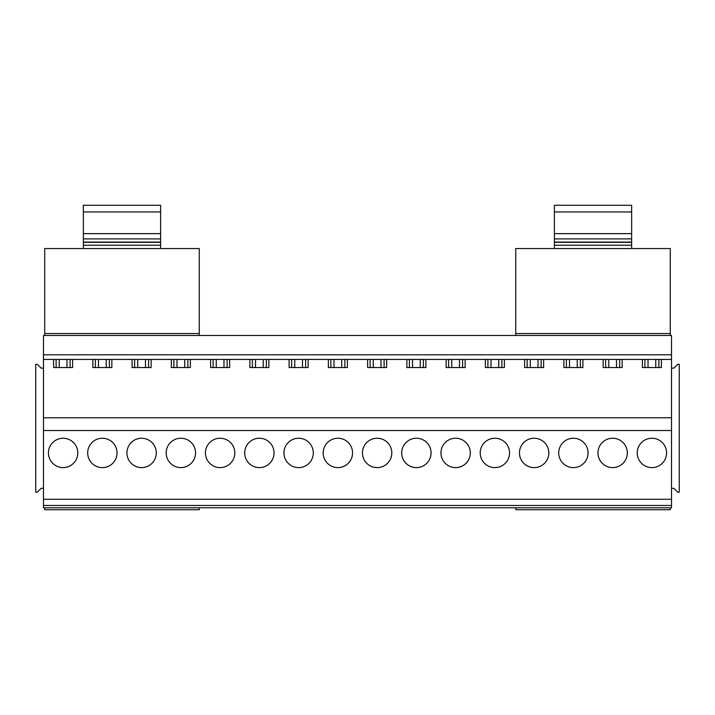 <?xml version="1.0" encoding="UTF-8"?>
<svg xmlns="http://www.w3.org/2000/svg" width="715" height="715" viewBox="0 0 715 715"><rect width="100%" height="100%" fill="white"/><g stroke="black" fill="none" stroke-linecap="round" stroke-linejoin="round"><path stroke-width="1.07" d="M671.519 505.469L43.481 505.469L43.481 507.784L671.519 507.784L671.519 335.478L43.481 335.478L43.481 354.792L671.519 354.792M43.481 505.469L43.481 499.285L671.519 499.285M43.481 499.285L43.481 430.519L671.519 430.519M43.481 430.519L43.481 417.766L671.519 417.766M43.481 417.766L43.481 354.792M43.481 359.431L671.519 359.431M56.11 359.431L56.11 367.546M72.608 359.431L72.608 367.546L53.598 367.546L53.598 359.431M70.097 359.431L70.097 367.546M63.108 467.61A14.684 14.684 0 0 0 77.783 452.926A14.684 14.684 0 0 0 63.108 438.241A14.684 14.684 0 0 0 48.423 452.926A14.684 14.684 0 0 0 63.108 467.61M95.363 359.431L95.363 367.546M111.862 359.431L111.862 367.546L92.852 367.546L92.852 359.431M109.35 359.431L109.35 367.546M102.352 467.61A14.684 14.684 0 0 0 117.037 452.926A14.684 14.684 0 0 0 102.352 438.241A14.684 14.684 0 0 0 87.677 452.926A14.684 14.684 0 0 0 102.352 467.61M134.617 359.431L134.617 367.546M151.115 359.431L151.115 367.546L132.105 367.546L132.105 359.431M148.604 359.431L148.604 367.546M141.606 467.61A14.684 14.684 0 0 0 156.29 452.926A14.684 14.684 0 0 0 141.606 438.241A14.684 14.684 0 0 0 126.93 452.926A14.684 14.684 0 0 0 141.606 467.61M173.87 359.431L173.87 367.546M190.369 359.431L190.369 367.546L171.359 367.546L171.359 359.431M187.857 359.431L187.857 367.546M180.859 467.61A14.684 14.684 0 0 0 195.544 452.926A14.684 14.684 0 0 0 180.859 438.241A14.684 14.684 0 0 0 166.184 452.926A14.684 14.684 0 0 0 180.859 467.61M213.124 359.431L213.124 367.546M229.622 359.431L229.622 367.546L210.612 367.546L210.612 359.431M227.111 359.431L227.111 367.546M220.113 467.61A14.684 14.684 0 0 0 234.797 452.926A14.684 14.684 0 0 0 220.113 438.241A14.684 14.684 0 0 0 205.437 452.926A14.684 14.684 0 0 0 220.113 467.61M252.377 359.431L252.377 367.546M268.876 359.431L268.876 367.546L249.866 367.546L249.866 359.431M266.364 359.431L266.364 367.546M259.366 467.61A14.684 14.684 0 0 0 274.051 452.926A14.684 14.684 0 0 0 259.366 438.241A14.684 14.684 0 0 0 244.691 452.926A14.684 14.684 0 0 0 259.366 467.61M291.631 359.431L291.631 367.546M308.129 359.431L308.129 367.546L289.119 367.546L289.119 359.431M305.618 359.431L305.618 367.546M298.62 467.61A14.684 14.684 0 0 0 313.304 452.926A14.684 14.684 0 0 0 298.62 438.241A14.684 14.684 0 0 0 283.935 452.926A14.684 14.684 0 0 0 298.62 467.61M330.884 359.431L330.884 367.546M347.374 359.431L347.374 367.546L328.373 367.546L328.373 359.431M344.862 359.431L344.862 367.546M337.873 467.61A14.684 14.684 0 0 0 352.558 452.926A14.684 14.684 0 0 0 337.873 438.241A14.684 14.684 0 0 0 323.189 452.926A14.684 14.684 0 0 0 337.873 467.61M370.138 359.431L370.138 367.546M386.627 359.431L386.627 367.546L367.626 367.546L367.626 359.431M384.116 359.431L384.116 367.546M377.127 467.61A14.684 14.684 0 0 0 391.811 452.926A14.684 14.684 0 0 0 377.127 438.241A14.684 14.684 0 0 0 362.442 452.926A14.684 14.684 0 0 0 377.127 467.61M409.382 359.431L409.382 367.546M425.881 359.431L425.881 367.546L406.871 367.546L406.871 359.431M423.369 359.431L423.369 367.546M416.38 467.61A14.684 14.684 0 0 0 431.065 452.926A14.684 14.684 0 0 0 416.38 438.241A14.684 14.684 0 0 0 401.696 452.926A14.684 14.684 0 0 0 416.38 467.61M448.636 359.431L448.636 367.546M465.134 359.431L465.134 367.546L446.124 367.546L446.124 359.431M462.623 359.431L462.623 367.546M455.634 467.61A14.684 14.684 0 0 0 470.309 452.926A14.684 14.684 0 0 0 455.634 438.241A14.684 14.684 0 0 0 440.949 452.926A14.684 14.684 0 0 0 455.634 467.61M487.889 359.431L487.889 367.546M504.388 359.431L504.388 367.546L485.378 367.546L485.378 359.431M501.876 359.431L501.876 367.546M494.887 467.61A14.684 14.684 0 0 0 509.563 452.926A14.684 14.684 0 0 0 494.887 438.241A14.684 14.684 0 0 0 480.203 452.926A14.684 14.684 0 0 0 494.887 467.61M527.143 359.431L527.143 367.546M543.641 359.431L543.641 367.546L524.631 367.546L524.631 359.431M541.13 359.431L541.13 367.546M534.141 467.61A14.684 14.684 0 0 0 548.816 452.926A14.684 14.684 0 0 0 534.141 438.241A14.684 14.684 0 0 0 519.456 452.926A14.684 14.684 0 0 0 534.141 467.61M566.396 359.431L566.396 367.546M582.895 359.431L582.895 367.546L563.885 367.546L563.885 359.431M580.383 359.431L580.383 367.546M558.71 452.926A14.684 14.684 0 0 0 573.394 467.61A14.684 14.684 0 0 0 588.07 452.926A14.684 14.684 0 0 0 573.394 438.241A14.684 14.684 0 0 0 558.71 452.926M605.65 359.431L605.65 367.546M622.148 359.431L622.148 367.546L603.138 367.546L603.138 359.431M619.637 359.431L619.637 367.546M597.963 452.926A14.684 14.684 0 0 0 612.648 467.61A14.684 14.684 0 0 0 627.323 452.926A14.684 14.684 0 0 0 612.648 438.241A14.684 14.684 0 0 0 597.963 452.926M661.402 359.431L661.402 367.546L642.392 367.546L642.392 359.431M644.903 359.431L644.903 367.546M658.89 359.431L658.89 367.546M637.217 452.926A14.684 14.684 0 0 1 651.892 438.241A14.684 14.684 0 0 1 666.577 452.926A14.684 14.684 0 0 1 651.892 467.61A14.684 14.684 0 0 1 637.217 452.926M43.481 368.162L41.157 368.162L37.296 364.301L35.75 364.301L35.75 492.179L37.296 492.179L41.157 488.318L43.481 488.318M671.519 488.318L673.843 488.318L677.704 492.179L679.25 492.179L679.25 364.301L677.704 364.301L673.843 368.162L671.519 368.162M515.747 248.552L670.286 248.552L670.286 333.548L515.747 333.548L515.747 248.552M515.747 507.784L515.747 509.724L670.286 509.724L670.286 507.784M554.384 248.552L554.384 205.277L631.649 205.277L631.649 248.552M670.286 335.478L670.286 333.548M515.747 335.478L515.747 333.548M44.714 248.552L199.253 248.552L199.253 333.548L44.714 333.548L44.714 248.552M199.253 507.784L199.253 509.724L44.714 509.724L44.714 507.784M83.351 248.552L83.351 205.277L160.616 205.277L160.616 248.552M199.253 335.478L199.253 333.548M44.714 335.478L44.714 333.548M66.969 367.546L66.969 359.431M59.238 367.546L59.238 359.431M106.222 367.546L106.222 359.431M98.491 367.546L98.491 359.431M145.476 367.546L145.476 359.431M137.745 367.546L137.745 359.431M184.729 367.546L184.729 359.431M176.998 367.546L176.998 359.431M223.983 367.546L223.983 359.431M216.252 367.546L216.252 359.431M263.227 367.546L263.227 359.431M255.505 367.546L255.505 359.431M302.481 367.546L302.481 359.431M294.759 367.546L294.759 359.431M341.734 367.546L341.734 359.431M334.012 367.546L334.012 359.431M380.988 367.546L380.988 359.431M373.266 367.546L373.266 359.431M420.241 367.546L420.241 359.431M412.519 367.546L412.519 359.431M459.495 367.546L459.495 359.431M451.773 367.546L451.773 359.431M498.748 367.546L498.748 359.431M491.017 367.546L491.017 359.431M538.002 367.546L538.002 359.431M530.271 367.546L530.271 359.431M577.255 367.546L577.255 359.431M569.524 367.546L569.524 359.431M616.509 367.546L616.509 359.431M608.778 367.546L608.778 359.431M655.762 367.546L655.762 359.431M648.031 367.546L648.031 359.431M554.384 211.944L631.649 211.944M554.384 233.635L631.649 233.635M554.384 238.908L631.649 238.908M554.384 242.099L631.649 242.099M554.384 245.227L631.649 245.227M83.351 211.944L160.616 211.944M83.351 233.635L160.616 233.635M83.351 238.908L160.616 238.908M83.351 242.099L160.616 242.099M83.351 245.227L160.616 245.227M554.384 242.331L631.649 242.331M83.351 242.331L160.616 242.331"/></g></svg>
